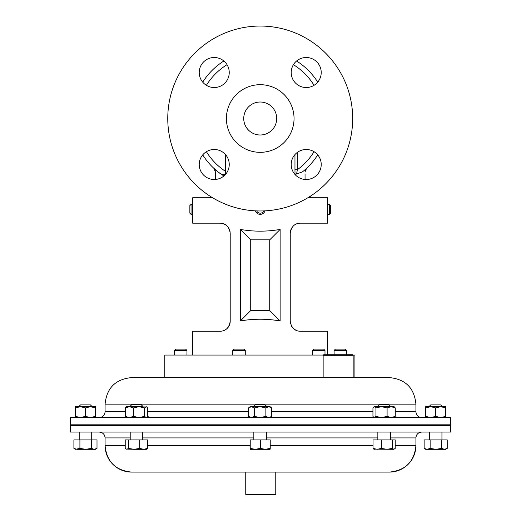 <?xml version="1.0" encoding="UTF-8"?>
<svg xmlns="http://www.w3.org/2000/svg" width="521" height="521" viewBox="0 0 521 521"><rect width="100%" height="100%" fill="white"/><g stroke="black" fill="none" stroke-linecap="round" stroke-linejoin="round"><path stroke-width="0.78" d="M275.381 125.001A16.49 16.49 0 0 0 266.713 103.347A16.49 16.49 0 0 0 245.059 112.022A16.49 16.49 0 0 0 253.734 133.669A16.49 16.49 0 0 0 275.381 125.001M291.206 164.499A15.011 15.011 0 0 1 306.218 149.494A15.011 15.011 0 0 1 321.223 164.499A15.011 15.011 0 0 1 306.218 179.511A15.011 15.011 0 0 1 291.206 164.499M291.206 72.517A15.011 15.011 0 0 1 306.218 57.505A15.011 15.011 0 0 1 321.223 72.517A15.011 15.011 0 0 1 306.218 87.528A15.011 15.011 0 0 1 291.206 72.517M199.224 72.517A15.011 15.011 0 0 1 214.229 57.505A15.011 15.011 0 0 1 229.24 72.517A15.011 15.011 0 0 1 214.229 87.528A15.011 15.011 0 0 1 199.224 72.517M199.224 164.499A15.011 15.011 0 0 1 214.229 149.494A15.011 15.011 0 0 1 229.24 164.499A15.011 15.011 0 0 1 214.229 179.511A15.011 15.011 0 0 1 199.224 164.499M327.768 204.369L327.768 214.372L329.396 214.372L329.396 204.369L327.768 204.369L327.768 197.765L307.846 197.765M329.396 204.369L330.588 205.554L330.588 213.18L329.396 214.372M191.051 204.369L189.859 205.554L189.859 213.18L191.051 214.372L191.051 204.369L192.679 204.369L192.679 197.765L212.601 197.765M192.679 355.062L192.679 331.252L220.194 331.252C225.827 331.076 229.162 327.742 230.204 321.242L230.204 233.187C229.162 226.694 225.827 223.359 220.194 223.177L192.679 223.177L192.679 204.369M312.483 350.444L313.805 349.122L323.671 349.122L324.993 350.444L312.483 350.444L312.483 355.062M334.104 350.444L335.426 349.122L345.293 349.122L346.615 350.444L334.104 350.444L334.104 354.723M174.457 350.444L175.779 349.122L185.639 349.122L186.961 350.444L174.457 350.444L174.457 355.062M232.763 350.444L234.085 349.122L243.945 349.122L245.274 350.444L232.763 350.444L232.763 355.062M323.144 355.322L323.743 354.723L352.561 354.723L353.16 355.322L323.144 355.322L323.144 377.582L164.799 377.582L164.799 355.062L323.404 355.062M389.343 377.582L131.657 377.582C115.512 379.158 106.655 388.015 105.079 404.159L415.921 404.159C414.345 388.015 405.488 379.158 389.343 377.582L323.144 377.582M354.918 377.582L354.918 355.062L352.899 355.062M352.684 118.508A92.458 92.458 0 0 1 260.22 210.972A92.458 92.458 0 0 1 167.762 118.508A92.458 92.458 0 0 1 260.22 26.05A92.458 92.458 0 0 1 352.684 118.508M294.046 118.508A33.819 33.819 0 0 1 260.22 152.334A33.819 33.819 0 0 1 226.401 118.508A33.819 33.819 0 0 1 260.22 84.689A33.819 33.819 0 0 1 294.046 118.508M310.255 197.765L310.255 196.267M210.191 197.765L210.191 196.267M296.592 61.003A68.043 68.043 0 0 1 317.732 82.142M223.854 176.02L218.56 172.308A68.043 68.043 0 0 1 202.715 154.88A68.043 68.043 0 0 0 218.56 172.308C220.604 174.118 222.884 174.861 225.398 174.548L225.385 154.457L225.385 174.542M215.394 179.465L215.394 171.832L213.864 168.316L218.56 172.308M240.318 320.956L240.318 229.429C253.59 231.734 266.856 231.734 280.129 229.429L280.129 320.956C266.856 318.65 253.59 318.65 240.318 320.956L250.718 310.555L269.728 310.555L269.728 239.829L250.718 239.829L250.718 310.555M255.44 210.849A5.002 5.002 0 0 0 259.256 214.281L258.318 213.994M257.452 213.532L256.072 212.158M327.768 354.723L327.768 331.252L300.246 331.252C294.619 331.069 291.278 327.735 290.243 321.242L290.243 233.187C291.298 226.674 294.632 223.34 300.246 223.177L327.768 223.177L327.768 214.372M275.765 494.351L275.166 494.95L246.348 494.95L245.749 494.351L275.765 494.351L275.765 472.098M421.763 432.072A5.842 5.842 -90 0 0 415.921 437.914L415.921 437.914C416.266 434.364 418.213 432.417 421.763 432.072M125.229 445.52L105.079 445.52C106.655 461.658 115.512 470.522 131.657 472.098L131.657 472.098A26.578 26.578 90 0 1 105.079 445.52L105.079 437.914C104.734 434.364 102.787 432.417 99.237 432.072A5.842 5.842 90 0 1 105.079 437.914L130.204 437.914M131.657 472.098L389.343 472.098A26.578 26.578 -90 0 0 415.921 445.52L415.921 437.914L390.359 437.914M450.626 432.072L450.626 425.507L70.374 425.507L70.374 432.072L450.626 432.072M377.849 406.198L379.171 404.876L389.037 404.876L390.359 406.198L377.849 406.198L377.849 406.68M130.204 406.198L131.526 404.876L141.386 404.876L142.708 406.198L130.204 406.198L130.204 406.68M253.838 406.198L255.16 404.876L265.026 404.876L266.348 406.198L253.838 406.198L253.838 406.68M79.199 406.198L80.521 404.876L90.387 404.876L91.709 406.198L79.199 406.198L79.199 406.68M80.449 406.68L95.46 406.68L95.46 407.93L90.459 406.68L85.457 407.93L80.449 406.68L75.447 407.93L75.447 406.68L80.449 406.68M429.428 406.198L430.75 404.876L440.616 404.876L441.938 406.198L429.428 406.198L429.428 406.68M440.688 406.68L445.689 406.68L445.689 407.93L440.688 406.68L435.68 407.93L430.678 406.68L440.688 406.68M450.626 417.608L70.374 417.608L70.374 424.172L450.626 424.172L450.626 417.608M256.736 210.907A3.81 3.81 0 0 0 263.711 210.907M259.256 214.281A5.002 5.002 0 0 0 265 210.849M131.657 377.582L164.799 377.582M425.677 406.68L430.678 406.68L425.677 407.93L425.677 406.68M435.68 407.93L435.68 416.357L440.688 417.608L445.689 416.357L445.689 407.93M435.68 416.357L430.678 417.608L425.677 416.357L425.677 407.93M425.677 416.357L425.677 417.608M445.689 416.357L445.689 417.608M95.46 417.608L95.46 407.93M95.46 416.357L90.459 417.608L85.457 416.357L85.457 407.93M75.447 417.608L75.447 407.93M85.457 416.357L80.449 417.608L75.447 416.357M248.537 407.93L250.087 406.68L270.099 406.68L271.649 407.93L268.758 406.68L265.873 407.93L260.09 406.68L254.313 407.93L251.428 406.68L248.537 407.93L248.537 416.357L251.428 417.608L254.313 416.357L254.313 407.93M268.758 406.68L269.083 406.693M270.099 417.608L271.649 416.357L271.649 407.93M271.649 416.357L269.083 417.588M254.313 416.357L260.09 417.608L265.873 416.357L265.873 407.93M268.758 417.608L265.873 416.357M395.042 417.321L394.345 417.608M126.453 406.68L146.818 406.966L146.121 406.68L144.63 407.93L139.048 406.68L133.467 407.93L129.384 406.68L125.294 407.93L126.453 406.68M146.466 417.608L147.619 416.357L147.619 407.93L146.818 406.966M126.453 417.608L125.294 416.357L125.294 407.93M146.818 417.321L146.121 417.608L144.63 416.357L144.63 407.93M125.294 416.357L129.384 417.608L133.467 416.357L133.467 407.93M144.63 416.357L139.048 417.608L133.467 416.357M148.192 416.357L147.287 416.826M381.515 406.68L394.11 406.68L395.263 407.93L391.18 406.68L387.096 407.93L381.515 406.68L375.934 407.93L374.436 406.68L381.515 406.68M373.746 406.966L374.436 406.68L372.945 407.93L372.945 416.357L373.746 417.321L374.436 417.608L375.934 416.357L375.934 407.93M375.934 416.357L381.515 417.608L387.096 416.357L387.096 407.93M387.096 416.357L391.18 417.608L395.263 416.357L395.263 407.93M394.11 417.608L395.263 416.357M435.908 449.304L445.689 449.304L447.233 448.412L444.459 449.304L441.684 448.412L435.908 449.304L430.131 448.412L427.135 449.304L435.908 449.304M425.677 449.304L427.135 449.304L424.133 448.412L425.677 449.304M424.133 448.412L424.133 439.9L441.684 439.9L441.684 448.412M430.131 439.9L430.131 448.412M441.684 439.9L447.233 439.9L447.233 448.412M94.229 449.304L95.46 449.304L97.004 448.412L94.229 449.304L91.455 448.412L85.685 449.304L94.229 449.304M85.685 449.304L76.906 449.304L73.904 448.412L75.447 449.304L79.908 448.412L85.685 449.304M73.904 448.412L73.904 439.9L97.004 439.9L97.004 448.412M91.455 439.9L91.455 448.412M79.908 439.9L79.908 448.412M250.087 449.304L265.293 449.304L260.357 448.412L255.29 449.304L250.223 448.412L250.087 449.304L250.223 439.9L250.223 448.412M270.099 449.304L265.293 449.304L270.23 448.412L270.099 449.304M250.223 439.9L270.23 439.9L270.23 448.412M260.357 439.9L260.357 448.412M126.03 449.063L134.086 449.304L128.472 448.412L126.85 449.304L125.229 448.412L125.229 439.9L147.684 439.9L147.684 448.412L143.692 449.304L146.466 449.304L147.684 448.412M143.692 449.304L134.086 449.304L139.7 448.412L143.692 449.304M139.7 439.9L139.7 448.412M128.472 439.9L128.472 448.412M373.804 449.135L393.824 449.304L392.456 448.412L386.914 449.304L381.372 448.412L377.191 449.304L373.016 448.412L374.384 449.304M393.824 449.304L395.198 448.412L395.198 439.9L392.456 439.9L392.456 448.412M373.016 448.412L373.016 439.9L381.372 439.9L381.372 448.412M381.372 439.9L392.456 439.9M229.305 325.384L228.263 327.162M226.935 328.64L226.433 329.07M225.769 329.552L225.372 329.806M224.87 330.093L224.082 330.464M226.98 225.827L228.263 227.26M229.299 229.032L229.969 231.031M229.976 231.064L230.204 233.187C229.566 227.149 226.231 223.815 220.194 223.177M290.464 231.077L291.135 229.051M291.154 229.012L292.183 227.26M290.464 323.346L290.243 321.242M297.27 330.796L294.391 329.357M224.447 330.301L223.242 330.776L224.44 330.307M293.968 329.031L294.678 329.552M295.166 329.865L297.289 330.802M230.204 321.242A10.01 10.01 0 0 1 226.7 328.849M293.525 328.653A10.01 10.01 0 0 1 291.135 325.378M240.318 229.429L250.718 239.829M280.129 229.429L269.728 239.829M280.129 320.956L269.728 310.555M295.023 174.509L294.964 169.703L297.361 169.703L296.618 173.845L302.291 171.989A68.043 68.043 0 0 0 317.732 154.88A68.043 68.043 0 0 1 302.291 171.989M202.715 82.142A68.043 68.043 0 0 1 223.854 61.003A68.043 68.043 0 0 0 202.715 82.142M296.618 173.845L295.251 174.756M305.052 173.975L305.052 179.465M305.052 171.832L306.582 168.316L305.99 168.986M305.462 169.885L305.163 170.81M213.864 168.316L214.457 168.986M214.978 169.885L215.284 170.81M293.414 64.682A63.243 63.243 0 0 1 314.052 85.32M142.708 437.914L253.838 437.914M266.348 437.914L377.849 437.914M248.537 411.759L147.619 411.759M125.294 411.759L105.079 411.759C104.734 415.309 102.787 417.256 99.237 417.608M415.921 404.159L415.921 411.759L395.263 411.759M372.945 411.759L271.649 411.759M147.684 445.52L249.956 445.52M270.23 445.52L373.016 445.52M395.198 445.52L415.921 445.52C414.345 461.658 405.488 470.522 389.343 472.098M314.052 151.702A63.243 63.243 0 0 1 297.361 169.703L297.361 152.386M225.385 171.292A63.243 63.243 0 0 1 206.394 151.702M206.394 85.32A63.243 63.243 0 0 1 227.032 64.682M294.964 169.703L294.964 154.568M346.615 350.444L346.615 354.723M353.16 355.322L353.16 377.582M245.749 494.351L245.749 472.098M70.674 424.172L70.674 425.507M390.359 432.072L390.359 439.9M130.204 432.072L130.204 439.9M266.348 432.072L266.348 439.9M79.199 432.072L79.199 439.9M441.938 432.072L441.938 439.9M390.359 406.198L390.359 406.68M266.348 406.198L266.348 406.68M441.938 406.198L441.938 406.68M105.079 404.159L105.079 411.759M415.921 411.759C416.266 415.309 418.213 417.256 421.763 417.608M91.709 406.198L91.709 406.68M250.087 417.608L248.537 416.357M142.708 406.198L142.708 406.68M374.098 417.608L373.746 417.321M429.428 432.072L429.428 439.9M91.709 432.072L91.709 439.9M253.838 432.072L253.838 439.9M142.708 432.072L142.708 439.9M377.849 432.072L377.849 439.9M450.326 424.172L450.326 425.507M245.274 350.444L245.274 355.062M186.961 350.444L186.961 355.062M324.993 350.444L324.993 354.723M192.679 214.372L191.051 214.372"/></g></svg>
